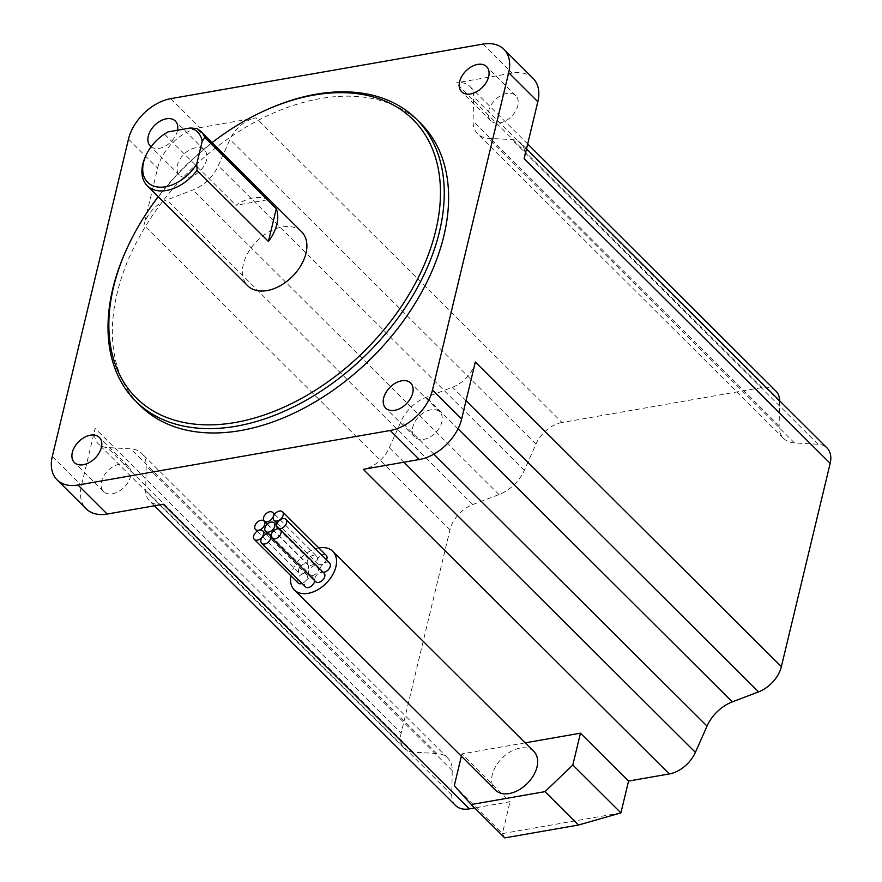 <?xml version="1.0" encoding="UTF-8"?>
<svg xmlns="http://www.w3.org/2000/svg" width="882" height="882" viewBox="0 0 882 882"><rect width="100%" height="100%" fill="white"/><g stroke="black" fill="none" stroke-linecap="round" stroke-linejoin="round"><path stroke-width="0.66" stroke-dasharray="4.41 3.31" d="M326.219 555.296A5.998 3.936 -45.1 0 0 323.187 554.546A5.998 3.936 -45.1 0 0 317.851 558.515A5.998 3.936 -45.1 0 0 317.763 563.796A5.998 3.936 -45.1 0 0 320.783 564.546A5.998 3.936 -45.1 0 0 326.505 559.85M311.048 565.274A5.998 3.936 -45.1 0 0 316.384 561.305A5.998 3.936 -45.1 0 0 316.484 556.024A5.998 3.936 -45.1 0 0 313.452 555.274A5.998 3.936 -45.1 0 0 308.105 559.243A5.998 3.936 -45.1 0 0 308.016 564.524A5.998 3.936 -45.1 0 0 311.048 565.274M302.283 573.796A5.998 3.936 -45.1 0 0 307.631 569.816A5.998 3.936 -45.1 0 0 307.719 564.546A5.998 3.936 -45.1 0 0 304.687 563.785A5.998 3.936 -45.1 0 0 299.351 567.765A5.998 3.936 -45.1 0 0 299.263 573.035A5.998 3.936 -45.1 0 0 302.283 573.796M302.019 583.454A5.998 3.936 -45.1 0 0 306.693 579.265A5.998 3.936 -45.1 0 0 306.528 574.447A5.998 3.936 -45.1 0 0 303.496 573.697A5.998 3.936 -45.1 0 0 298.16 577.666A5.998 3.936 -45.1 0 0 298.072 582.936M314.642 580.665A5.998 3.936 -45.1 0 0 313.805 578.272A5.998 3.936 -45.1 0 0 310.784 577.523A5.998 3.936 -45.1 0 0 305.437 581.492A5.998 3.936 -45.1 0 0 305.348 586.773M324.08 573.146A5.998 3.936 -45.1 0 0 321.048 572.396A5.998 3.936 -45.1 0 0 315.701 576.365A5.998 3.936 -45.1 0 0 315.613 581.635M312.349 575.626A5.998 3.936 -45.1 0 0 317.685 571.657A5.998 3.936 -45.1 0 0 317.774 566.376A5.998 3.936 -45.1 0 0 314.742 565.627A5.998 3.936 -45.1 0 0 309.406 569.596A5.998 3.936 -45.1 0 0 309.317 574.877A5.998 3.936 -45.1 0 0 312.349 575.626M329.592 562.925A5.998 3.936 -45.1 0 0 326.572 562.165A5.998 3.936 -45.1 0 0 321.224 566.145A5.998 3.936 -45.1 0 0 321.136 571.415A5.998 3.936 -45.1 0 0 323.165 572.242M533.875 751.508A27.243 17.872 -45.1 0 0 520.115 748.09A27.243 17.872 -45.1 0 0 495.838 766.138A27.243 17.872 -45.1 0 0 495.43 790.129M430.868 409.81A17.706 11.62 -45.1 0 0 415.08 421.541A17.706 11.62 -45.1 0 0 414.827 437.13A17.706 11.62 -45.1 0 0 423.768 439.357A17.706 11.62 -45.1 0 0 439.545 427.627A17.706 11.62 -45.1 0 0 439.809 412.026A17.706 11.62 -45.1 0 0 430.868 409.81M506.819 93.415A17.706 11.62 -45.1 0 0 491.042 105.156A17.706 11.62 -45.1 0 0 490.778 120.746A17.706 11.62 -45.1 0 0 499.73 122.973A17.706 11.62 -45.1 0 0 515.507 111.231A17.706 11.62 -45.1 0 0 515.772 95.642A17.706 11.62 -45.1 0 0 506.819 93.415M119.555 464.197A17.706 11.62 -45.1 0 0 103.778 475.927A17.706 11.62 -45.1 0 0 103.514 491.517A17.706 11.62 -45.1 0 0 112.455 493.744A17.706 11.62 -45.1 0 0 128.243 482.002A17.706 11.62 -45.1 0 0 128.496 466.413A17.706 11.62 -45.1 0 0 119.555 464.197M151.076 146.776A17.706 11.62 -45.1 0 0 159.267 148.341A17.706 11.62 -45.1 0 0 177.525 130.238M195.517 147.801A17.706 11.62 -45.1 0 0 179.73 159.543A17.706 11.62 -45.1 0 0 179.476 175.132A17.706 11.62 -45.1 0 0 188.417 177.348A17.706 11.62 -45.1 0 0 204.194 165.618A17.706 11.62 -45.1 0 0 204.459 150.028A17.706 11.62 -45.1 0 0 195.517 147.801M301.578 231.734A38.147 25.027 -45.1 0 0 282.306 226.939A38.147 25.027 -45.1 0 0 248.316 252.219A38.147 25.027 -45.1 0 0 247.754 285.801M268.194 199.663A38.147 25.027 -45.1 0 0 253.156 197.932A38.147 25.027 -45.1 0 0 235.935 205.297L268.194 199.663L196.785 128.574M420.857 123.557A198.957 130.525 -45.1 0 0 320.342 98.586A198.957 130.525 -45.1 0 0 143.06 230.423A198.957 130.525 -45.1 0 0 140.128 405.577M318.81 547.931A27.243 17.872 -45.1 0 0 290.906 575.814M525.176 742.842L461.936 753.889L510.028 801.76L474.637 807.945M461.374 756.227L461.936 753.889M533.048 78.311A41.41 27.166 -45.1 0 0 512.122 73.118L456.027 82.908A27.243 17.872 134.9 0 1 469.786 86.337A27.243 17.872 134.9 0 1 473.59 96.866L473.083 121.187A32.689 21.455 -45.1 0 0 477.636 133.832A32.689 21.455 -45.1 0 0 488.452 138.298L511.979 139.61A27.243 17.872 134.9 0 1 520.997 143.336A27.243 17.872 134.9 0 1 524.14 158.738M775.829 390.969A27.243 17.872 134.9 0 0 762.059 387.551L562.055 422.489L256.023 117.857L199.916 127.658A41.41 27.166 -45.1 0 0 157.635 168.142L143.942 225.153A27.243 17.872 134.9 0 1 166.753 199.916L192.993 189.917A32.689 21.455 -45.1 0 0 218.295 165.695L229.926 139.433A27.243 17.872 134.9 0 1 256.023 117.857M562.055 422.489A27.243 17.872 134.9 0 0 535.958 444.065L524.327 470.327A32.689 21.455 -45.1 0 1 499.036 494.548L472.796 504.548A27.243 17.872 134.9 0 0 449.985 529.784L401.178 733.052L95.146 428.42L81.453 485.442A41.41 27.166 -45.1 0 0 86.238 508.848M620.917 812.873L502.387 833.589L510.028 801.76M455.52 805.464A27.243 17.872 134.9 0 1 451.727 794.925L452.234 770.603A32.689 21.455 -45.1 0 0 447.681 757.958A32.689 21.455 -45.1 0 0 436.866 753.493L413.338 752.181A27.243 17.872 134.9 0 1 404.32 748.465A27.243 17.872 134.9 0 1 401.178 733.052M779.622 400.781A27.243 17.872 134.9 0 1 779.622 401.508L779.115 425.819A32.689 21.455 -45.1 0 0 783.668 438.464A32.689 21.455 -45.1 0 0 794.484 442.94L818.011 444.241A27.243 17.872 134.9 0 1 827.029 447.968M212.077 142.641A196.234 128.739 -45.1 0 0 158.253 196.708M126.324 249.871A198.957 130.525 134.9 0 1 265.085 110.471M145.398 156.687A38.147 25.027 134.9 0 1 164.537 134.218L168.021 131.903M164.537 134.218L235.935 205.297M475.332 362.006A27.243 17.872 134.9 0 1 452.521 387.242L426.282 397.242A32.689 21.455 -45.1 0 0 400.99 421.464L389.359 447.725A27.243 17.872 134.9 0 1 363.263 469.312M163.258 504.25A27.243 17.872 134.9 0 1 149.488 500.833A27.243 17.872 134.9 0 1 145.695 490.293L146.203 465.972A32.689 21.455 -45.1 0 0 141.649 453.326A32.689 21.455 -45.1 0 0 130.834 448.861L107.306 447.549A27.243 17.872 134.9 0 1 98.288 443.822A27.243 17.872 134.9 0 1 95.146 428.42M504.725 837.9L502.387 833.589L454.296 785.719M762.059 387.551L456.027 82.908M170.777 98.641L199.916 127.658M482.983 44.1L512.122 73.118M449.985 529.784L143.942 225.153M52.314 456.424L81.453 485.442M128.485 139.124L157.635 168.142M403.901 462.212L389.359 447.725M433.823 454.153L400.99 421.464M458.023 428.828L426.282 397.242M466.049 400.704L452.521 387.242M413.338 752.181L107.306 447.549M436.866 753.493L130.834 448.861M452.234 770.603L146.203 465.972M451.727 794.925L145.695 490.293M535.958 444.065L229.926 139.433M524.327 470.327L218.295 165.695M499.036 494.548L192.993 189.917M472.796 504.548L166.753 199.916M818.011 444.241L511.979 139.61M794.484 442.94L488.452 138.298M779.115 425.819L473.083 121.187M779.622 401.508L473.59 96.866M274.578 514.316L316.484 556.024M267.18 524.195L307.719 564.546M266.144 534.238L306.528 574.447M271.061 535.727L313.805 578.272M276.595 525.385L317.774 566.376M414.827 437.13L385.677 408.123M490.778 120.746L461.639 91.728M103.514 491.517L74.364 462.51M179.476 175.132L150.326 146.114M404.32 748.465L98.288 443.822M447.681 757.958L141.649 453.326M154.471 505.783L149.488 500.833M526.51 148.826L520.997 143.336M783.668 438.464L477.636 133.832M527.69 143.964L469.786 86.337M204.459 150.028L175.309 121.01M128.496 466.413L99.357 437.406M515.772 95.642L486.621 66.635M439.809 412.026L410.659 383.02M278.326 528.803L321.136 571.415M268.194 533.941L309.317 574.877M257.246 531.218L299.263 573.035M267.345 524.04L308.016 564.524M277.124 523.357L317.763 563.796"/><path stroke-width="1.32" d="M277.069 521.03A5.998 3.936 -45.1 0 0 282.405 517.061A5.998 3.936 -45.1 0 0 282.494 511.781A5.998 3.936 -45.1 0 0 279.473 511.031A5.998 3.936 -45.1 0 0 274.126 515A5.998 3.936 -45.1 0 0 274.037 520.281A5.998 3.936 -45.1 0 0 277.069 521.03M326.505 559.85A5.998 3.936 -45.1 0 0 326.219 555.296L282.494 511.781M267.334 521.758A5.998 3.936 -45.1 0 0 272.67 517.778A5.998 3.936 -45.1 0 0 272.759 512.508A5.998 3.936 -45.1 0 0 269.727 511.747A5.998 3.936 -45.1 0 0 264.391 515.727A5.998 3.936 -45.1 0 0 264.302 520.997A5.998 3.936 -45.1 0 0 267.334 521.758M258.569 530.269A5.998 3.936 -45.1 0 0 263.905 526.3A5.998 3.936 -45.1 0 0 263.994 521.019A5.998 3.936 -45.1 0 0 260.973 520.27A5.998 3.936 -45.1 0 0 255.626 524.239A5.998 3.936 -45.1 0 0 255.537 529.52A5.998 3.936 -45.1 0 0 258.569 530.269M257.379 540.17A5.998 3.936 -45.1 0 0 262.726 536.201A5.998 3.936 -45.1 0 0 262.814 530.931A5.998 3.936 -45.1 0 0 259.782 530.17A5.998 3.936 -45.1 0 0 254.435 534.15A5.998 3.936 -45.1 0 0 254.347 539.42A5.998 3.936 -45.1 0 0 257.379 540.17M254.347 539.42L298.072 582.936A5.998 3.936 -45.1 0 0 301.104 583.697A5.998 3.936 -45.1 0 0 302.019 583.454M264.655 544.007A5.998 3.936 -45.1 0 0 270.002 540.027A5.998 3.936 -45.1 0 0 270.09 534.757A5.998 3.936 -45.1 0 0 267.059 534.007A5.998 3.936 -45.1 0 0 261.722 537.976A5.998 3.936 -45.1 0 0 261.634 543.246A5.998 3.936 -45.1 0 0 264.655 544.007M261.634 543.246L305.348 586.773A5.998 3.936 -45.1 0 0 308.38 587.522A5.998 3.936 -45.1 0 0 314.642 580.665M274.93 538.869A5.998 3.936 -45.1 0 0 280.267 534.9A5.998 3.936 -45.1 0 0 280.355 529.63A5.998 3.936 -45.1 0 0 277.323 528.869A5.998 3.936 -45.1 0 0 271.987 532.849A5.998 3.936 -45.1 0 0 271.899 538.119A5.998 3.936 -45.1 0 0 274.93 538.869M271.899 538.119L315.613 581.635A5.998 3.936 -45.1 0 0 318.645 582.396A5.998 3.936 -45.1 0 0 323.981 578.416A5.998 3.936 -45.1 0 0 324.08 573.146L280.355 529.63M268.624 532.111A5.998 3.936 -45.1 0 0 273.971 528.142A5.998 3.936 -45.1 0 0 274.059 522.861A5.998 3.936 -45.1 0 0 271.028 522.111A5.998 3.936 -45.1 0 0 265.68 526.08A5.998 3.936 -45.1 0 0 265.592 531.361A5.998 3.936 -45.1 0 0 268.624 532.111M280.443 528.649A5.998 3.936 -45.1 0 0 285.79 524.68A5.998 3.936 -45.1 0 0 285.878 519.399A5.998 3.936 -45.1 0 0 282.846 518.649A5.998 3.936 -45.1 0 0 277.51 522.618A5.998 3.936 -45.1 0 0 277.422 527.899A5.998 3.936 -45.1 0 0 280.443 528.649M323.165 572.242A5.998 3.936 -45.1 0 0 324.168 572.164A5.998 3.936 -45.1 0 0 329.504 568.195A5.998 3.936 -45.1 0 0 329.592 562.925L285.878 519.399M290.906 575.814A27.243 17.872 -45.1 0 0 294.323 589.937A27.243 17.872 -45.1 0 0 308.094 593.354A27.243 17.872 -45.1 0 0 332.36 575.307A27.243 17.872 -45.1 0 0 332.768 551.316A27.243 17.872 -45.1 0 0 318.997 547.898A27.243 17.872 -45.1 0 0 318.81 547.931M294.323 589.937L495.43 790.129A27.243 17.872 -45.1 0 0 509.201 793.546A27.243 17.872 -45.1 0 0 533.478 775.487A27.243 17.872 -45.1 0 0 533.875 751.508L332.768 551.316M401.718 380.792A17.706 11.62 -45.1 0 0 385.941 392.534A17.706 11.62 -45.1 0 0 385.677 408.123A17.706 11.62 -45.1 0 0 394.629 410.339A17.706 11.62 -45.1 0 0 410.406 398.609A17.706 11.62 -45.1 0 0 410.659 383.02A17.706 11.62 -45.1 0 0 401.718 380.792M477.68 64.408A17.706 11.62 -45.1 0 0 461.892 76.139A17.706 11.62 -45.1 0 0 461.639 91.728A17.706 11.62 -45.1 0 0 470.58 93.955A17.706 11.62 -45.1 0 0 486.357 82.224A17.706 11.62 -45.1 0 0 486.621 66.635A17.706 11.62 -45.1 0 0 477.68 64.408M90.405 435.179A17.706 11.62 -45.1 0 0 74.628 446.909A17.706 11.62 -45.1 0 0 74.364 462.51A17.706 11.62 -45.1 0 0 83.316 464.726A17.706 11.62 -45.1 0 0 99.093 452.995A17.706 11.62 -45.1 0 0 99.357 437.406A17.706 11.62 -45.1 0 0 90.405 435.179M177.525 130.238A17.706 11.62 -45.1 0 0 175.309 121.01A17.706 11.62 -45.1 0 0 166.367 118.794A17.706 11.62 -45.1 0 0 150.59 130.525A17.706 11.62 -45.1 0 0 150.326 146.114A17.706 11.62 -45.1 0 0 151.076 146.776M158.253 196.708A196.234 128.739 -45.1 0 0 126.92 248.559A196.234 128.739 -45.1 0 0 235.362 422.467A196.234 128.739 -45.1 0 0 435.741 230.621A196.234 128.739 -45.1 0 0 313.97 95.058A196.234 128.739 -45.1 0 0 263.784 111.066A196.234 128.739 -45.1 0 0 212.077 142.641M263.784 111.066L265.085 110.471A198.957 130.525 134.9 0 1 315.965 94.242A198.957 130.525 134.9 0 1 416.48 119.202A198.957 130.525 134.9 0 1 413.559 294.356A198.957 130.525 134.9 0 1 236.277 426.193A198.957 130.525 134.9 0 1 135.762 401.222A198.957 130.525 134.9 0 1 126.324 249.871L126.92 248.559M197.017 170.369A38.147 25.027 134.9 0 1 166.466 190.49A38.147 25.027 134.9 0 1 147.206 185.705A38.147 25.027 134.9 0 1 145.398 156.687L145.982 155.375A35.423 23.241 -45.1 0 0 156.941 186.896A35.423 23.241 -45.1 0 0 196.763 163.898L197.017 170.369L268.426 241.459A38.147 25.027 -45.1 0 0 276.286 208.67L268.426 241.459M147.206 185.705L247.754 285.801A38.147 25.027 -45.1 0 0 267.026 290.586A38.147 25.027 -45.1 0 0 301.016 265.306A38.147 25.027 -45.1 0 0 301.578 231.734L201.019 131.639A38.147 25.027 134.9 0 1 204.878 137.592L276.286 208.67M204.878 137.592L202.221 141.164A35.423 23.241 -45.1 0 0 190.38 127.989L196.785 128.574A38.147 25.027 134.9 0 1 201.019 131.639M135.762 401.222L140.128 405.577A198.957 130.525 -45.1 0 0 240.643 430.548A198.957 130.525 -45.1 0 0 417.925 298.711A198.957 130.525 -45.1 0 0 420.857 123.557L416.48 119.202M545.01 791.639L471.209 804.538L504.725 837.9L578.526 825.012L545.01 791.639L572.826 765.003L580.466 733.185L525.176 742.842M471.209 804.538L454.296 785.719L461.374 756.227M572.826 765.003L620.917 812.873L628.557 781.055L580.466 733.185M628.557 781.055L669.295 773.944L363.263 469.312L419.358 459.511A41.41 27.166 -45.1 0 0 461.65 419.016L475.332 362.006L781.375 666.638L830.171 463.37L524.14 158.738L537.822 101.728A41.41 27.166 -45.1 0 0 533.048 78.311L503.898 49.293A41.41 27.166 -45.1 0 0 482.983 44.1L170.777 98.641A41.41 27.166 -45.1 0 0 128.485 139.124L52.314 456.424A41.41 27.166 -45.1 0 0 57.087 479.841A41.41 27.166 -45.1 0 0 78.013 485.034L390.219 430.493A41.41 27.166 -45.1 0 0 432.5 390.009L508.682 72.71A41.41 27.166 -45.1 0 0 503.898 49.293M57.087 479.841L86.238 508.848A41.41 27.166 -45.1 0 0 107.152 514.052L163.258 504.25L469.29 808.882L474.637 807.945M469.29 808.882A27.243 17.872 134.9 0 1 455.52 805.464L154.471 505.783M527.69 143.964L775.829 390.969A27.243 17.872 134.9 0 1 779.622 400.781M526.51 148.826L827.029 447.968A27.243 17.872 134.9 0 1 830.171 463.37M781.375 666.638A27.243 17.872 134.9 0 1 758.564 691.874L732.325 701.874A32.689 21.455 -45.1 0 0 707.022 726.095L695.391 752.357A27.243 17.872 134.9 0 1 669.295 773.944M202.221 141.164L196.763 163.898M145.982 155.375A35.423 23.241 -45.1 0 1 168.021 131.903L190.38 127.989M578.526 825.012L620.917 812.873M390.219 430.493L419.358 459.511M78.013 485.034L107.152 514.052M508.682 72.71L537.822 101.728M432.5 390.009L461.65 419.016M695.391 752.357L403.901 462.212M707.022 726.095L433.823 454.153M732.325 701.874L458.023 428.828M758.564 691.874L466.049 400.704M272.759 512.508L274.578 514.316M263.994 521.019L267.18 524.195M262.814 530.931L266.144 534.238M270.09 534.757L271.061 535.727M274.059 522.861L276.595 525.385M277.422 527.899L278.326 528.803M265.592 531.361L268.194 533.941M255.537 529.52L257.246 531.218M264.302 520.997L267.345 524.04M274.037 520.281L277.124 523.357"/></g></svg>
